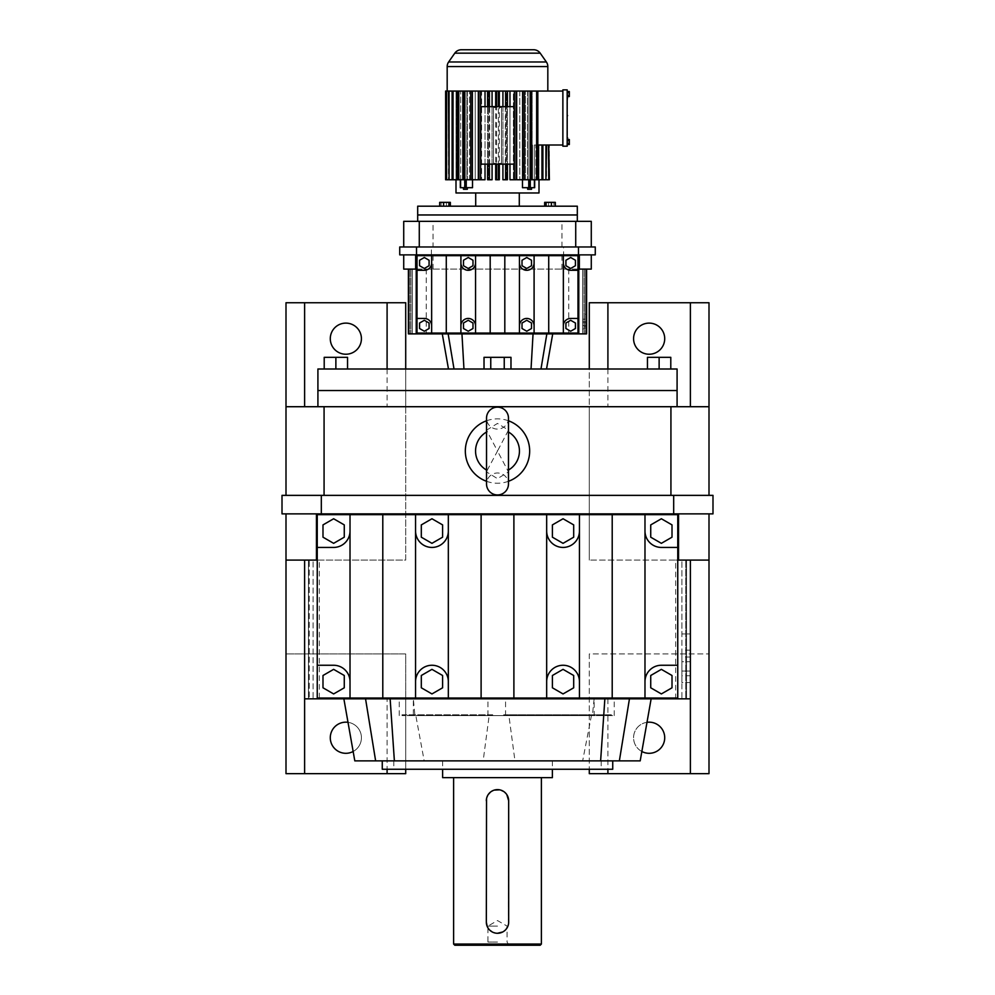 <?xml version="1.0" encoding="UTF-8"?>
<svg xmlns="http://www.w3.org/2000/svg" width="995" height="995" viewBox="0 0 995 995"><rect width="100%" height="100%" fill="white"/><g stroke="black" fill="none" stroke-linecap="round" stroke-linejoin="round"><path stroke-width="0.75" stroke-dasharray="4.97 3.73" d="M487.152 470.399L497.5 451.033L486.53 430.163L486.53 418.111A10.97 10.97 0 0 0 497.5 429.094A10.97 10.97 0 0 0 508.47 418.111L508.47 430.163L497.5 451.033L508.47 471.916L497.5 478.657L486.53 471.916L487.152 470.399A21.952 21.952 0 0 1 486.53 470.05M486.53 430.163L497.5 423.422L508.47 430.163M486.53 471.916L486.53 483.968A10.97 10.97 0 0 1 497.5 472.986A10.97 10.97 0 0 1 508.47 483.956L508.47 471.916M507.848 431.681A21.952 21.952 0 0 1 508.47 432.029M508.47 470.05A21.952 21.952 0 0 1 507.848 470.399M486.53 481.294A32.188 32.188 0 0 0 508.47 481.294M508.47 420.785A32.188 32.188 0 0 0 486.53 420.785M486.53 432.029A21.952 21.952 0 0 1 487.152 431.681M319.32 698.03L319.32 560.098L317.243 560.098L317.243 698.03L675.68 698.03L675.68 560.098L690.381 560.098L686.562 560.098L690.381 560.098L686.562 560.098L690.381 560.098L690.381 698.826L405.711 698.826L405.711 653.939L286 653.939L286 513.868L282.008 513.868L282.008 495.361L712.992 495.361L712.992 513.868L709 513.868L709 560.098L589.289 560.098L709 560.098L709 773.65L589.289 773.65L589.289 653.939L709 653.939L589.289 653.939L589.289 769.259M405.711 368.996L405.711 406.719L589.289 406.719L589.289 560.098L589.289 302.754L709 302.754L709 495.361M286 495.361L286 302.754L405.711 302.754L405.711 560.098L286 560.098L405.711 560.098L405.711 406.719L286 406.719M709 406.719L589.289 406.719L589.289 368.996M677.085 406.719L317.915 406.719L677.085 406.719M387.092 368.996L387.092 406.719M317.915 390.55L677.085 390.55L317.915 390.55M286 653.939L405.711 653.939L405.711 773.65L286 773.65L286 653.939M607.908 368.996L607.908 406.719M345.85 323.114A15.559 15.559 0 0 0 330.29 338.673A15.559 15.559 0 0 0 345.85 354.232A15.559 15.559 0 0 0 361.421 338.673A15.559 15.559 0 0 0 345.85 323.114M649.15 323.114A15.559 15.559 0 0 0 633.579 338.673A15.559 15.559 0 0 0 649.15 354.232A15.559 15.559 0 0 0 664.71 338.673A15.559 15.559 0 0 0 649.15 323.114M681.911 698.826L685.717 698.826L681.911 698.826L681.911 560.098L681.911 698.826M690.381 560.098L690.381 633.939L686.562 633.939L690.381 633.939L690.381 560.098L681.911 560.098L686.562 560.098L686.562 698.826L685.717 698.826L686.562 698.826L686.562 560.098L681.911 560.098L685.717 560.098L681.911 560.098L681.911 633.939L686.562 633.939L681.911 633.939L681.911 560.098L690.381 560.098L690.381 698.826L690.381 560.098L690.381 698.826L690.381 560.098L709 560.098M604.861 698.826L390.139 698.826L629.449 698.826L604.861 698.826L600.619 760.876L640.195 760.876M629.449 698.826L651.14 698.826L629.449 698.826L619.363 760.876M365.551 698.826L390.139 698.826L343.86 698.826L365.551 698.826L375.637 760.876L424.193 760.876L415.823 715.592L414.903 715.592L413.348 698.826L413.348 715.592L614.238 715.592L594.139 715.592L594.139 698.826L592.373 715.592L591.428 715.592L582.647 760.876L600.619 760.876M286 560.098L313.089 560.098L308.438 560.098L308.438 698.826L304.619 698.826L313.089 698.826L304.619 698.826L313.089 698.826L308.438 698.826L308.438 560.098L304.619 560.098L304.619 698.826L387.092 698.826L387.092 769.259M313.089 698.826L309.283 698.826L313.089 698.826L313.089 560.098L313.089 698.826M405.711 769.259L405.711 698.826L387.092 698.826M286 513.868L709 513.868M399.244 715.592L399.244 698.826M304.619 560.098L304.619 698.826L304.619 560.098L304.619 698.826L304.619 560.098L304.619 698.826L304.619 560.098L319.32 560.098M354.805 760.876L375.637 760.876M607.908 698.826L607.908 769.259M353.15 751.486A15.559 15.559 0 0 0 348.001 722.32M309.283 560.098L313.089 560.098L309.283 560.098L309.283 698.826L309.283 560.098M681.911 682.607L681.911 650.158L681.911 682.607L690.381 682.607L690.381 650.158L690.381 682.607M646.999 722.32A15.559 15.559 0 0 0 641.85 751.486M649.15 722.171A15.559 15.559 0 0 0 633.579 737.743A15.559 15.559 0 0 0 649.15 753.302A15.559 15.559 0 0 0 664.71 737.743A15.559 15.559 0 0 0 649.15 722.171M675.68 560.098L677.757 560.098L677.757 698.03L675.68 698.03M345.85 722.171A15.559 15.559 0 0 0 330.29 737.743A15.559 15.559 0 0 0 345.85 753.302A15.559 15.559 0 0 0 361.421 737.743A15.559 15.559 0 0 0 345.85 722.171M317.243 560.098L317.243 514.664L677.757 514.664L677.757 560.098M591.428 715.592L489.154 715.592L483.16 760.876L424.193 760.876M483.16 760.876L514.962 760.876L508.905 715.592M582.647 760.876L514.962 760.876M497.5 760.876L612.733 760.876L497.5 760.876M492.774 715.592L402.03 715.592L492.774 715.592L492.774 714.796L402.03 714.796L402.03 715.592M611.44 715.592L503.694 715.592L611.44 715.592L611.44 714.796L503.694 714.796L503.694 715.592M489.154 715.592L415.823 715.592M414.903 715.592L413.348 715.592M594.139 715.592L592.373 715.592M690.381 650.158L681.911 650.158M382.267 769.259L612.733 769.259M402.03 714.796L492.774 714.796M503.694 714.796L611.44 714.796M350.016 698.03L350.016 681.637A16.393 16.393 0 0 0 333.636 665.257L317.243 665.257M481.107 514.664L481.107 698.03M612.211 514.664L612.211 698.03M546.665 514.664L546.665 698.03M644.984 514.664L644.984 698.03M513.893 514.664L513.893 698.03M677.757 665.257L661.364 665.257A16.393 16.393 0 0 0 644.984 681.637M661.364 693.938L672.011 687.794L672.011 675.493L661.364 669.349L650.73 675.493L650.73 687.794L661.364 693.938M415.562 514.664L415.562 531.044A16.393 16.393 0 0 0 431.954 547.437A16.393 16.393 0 0 0 448.335 531.044L448.335 514.664M448.335 531.044L448.335 681.637A16.393 16.393 0 0 0 431.954 665.257A16.393 16.393 0 0 0 415.562 681.637L415.562 698.03M448.335 698.03L448.335 681.637M382.789 514.664L382.789 698.03M579.438 698.03L579.438 681.637A16.393 16.393 0 0 0 563.046 665.257A16.393 16.393 0 0 0 546.665 681.637M563.046 669.349L552.399 675.493L552.399 687.794L563.046 693.938L573.692 687.794L573.692 675.493L563.046 669.349M546.665 531.044A16.393 16.393 0 0 0 563.046 547.437A16.393 16.393 0 0 0 579.438 531.044L579.438 514.664M579.438 531.044L579.438 681.637M344.27 687.794L344.27 675.493L333.636 669.349L322.989 675.493L322.989 687.794L333.636 693.938L344.27 687.794M317.243 547.437L333.636 547.437A16.393 16.393 0 0 0 350.016 531.044L350.016 681.637M415.562 531.044L415.562 681.637M421.308 675.493L421.308 687.794L431.954 693.938L442.601 687.794L442.601 675.493L431.954 669.349L421.308 675.493M690.381 661.7L690.381 671.065L690.381 657.023L690.381 661.7L681.911 661.7L681.911 671.065L681.911 657.023L681.911 661.7L690.381 661.7M690.381 675.754L690.381 671.065L690.381 675.754L681.911 675.754L681.911 671.065L681.911 675.754M350.016 531.044L350.016 514.664M431.954 543.332L442.601 537.188L442.601 524.9L431.954 518.756L421.308 524.9L421.308 537.188L431.954 543.332M644.984 531.044A16.393 16.393 0 0 0 661.364 547.437L677.757 547.437M650.73 524.9L650.73 537.188L661.364 543.332L672.011 537.188L672.011 524.9L661.364 518.756L650.73 524.9M333.636 518.756L322.989 524.9L322.989 537.188L333.636 543.332L344.27 537.188L344.27 524.9L333.636 518.756M573.692 537.188L573.692 524.9L563.046 518.756L552.399 524.9L552.399 537.188L563.046 543.332L573.692 537.188M497.5 769.259L601.204 769.259L497.5 769.259M690.381 671.065L681.911 671.065L690.381 671.065M690.381 657.023L681.911 657.023M442.626 777.642L552.374 777.642M497.5 777.642L541.392 777.642L497.5 777.642M453.608 944.056L541.392 944.056M487.177 926.395L487.649 927.39M488.868 929.193L489.602 930.014M492.226 931.954L493.221 932.427M495.311 933.061L497.5 933.273M486.331 800.788L486.331 922.104M494.254 790.105L493.209 790.478M491.281 791.498L490.398 792.157M488.209 794.582L487.649 795.515M486.816 797.53L486.543 798.612M506.791 794.582L506.132 793.699M504.602 792.157L503.719 791.51M500.759 790.105L499.689 789.831M508.457 924.293L508.669 800.788M502.773 931.954L503.719 931.395M505.398 930.002L506.132 929.193M507.823 926.395L508.196 925.35M454.802 945.25L540.198 945.25M497.5 945.25L508.918 945.25L497.5 945.25M497.5 942.054L487.923 942.054L497.5 942.054M497.5 926.096L487.923 926.096L497.5 926.096M567.573 102.398L567.175 106.95L567.573 102.398M567.573 106.95L567.175 101.689M567.175 109.773L567.175 108.965M567.175 123.666L567.175 118.032L567.175 123.666M567.175 126.091L567.175 128.504M567.175 136.104L567.573 130.507M567.175 91.552L567.175 96.54L567.175 91.552L569.327 91.552L569.327 92.796L567.175 92.796L569.327 92.796L569.327 91.552L569.327 92.796L567.175 92.796M567.175 146.203L567.175 89.861L562.871 89.861L562.871 146.203L567.175 146.203M567.175 144.511L567.175 139.524L567.175 144.511L569.327 144.511L569.327 143.268L567.175 143.268L569.327 143.268L569.327 140.768L569.327 144.511L569.327 140.768L567.175 140.768M567.175 140.171L567.175 137.77L567.175 140.171M567.175 138.865L567.175 137.77L567.573 138.865M567.175 115.507L567.175 111.49L567.573 115.507M567.573 100.507L567.175 95.246L569.327 95.284L569.327 92.796L569.327 96.54L569.327 95.284L567.175 95.284L567.175 99.711L567.175 94.873L567.175 100.507L567.175 95.246L569.327 95.284L569.327 96.54L567.175 96.54M567.573 128.89L567.573 125.681L567.175 128.89M567.573 95.246L567.573 96.54M567.175 116.315L567.175 111.49M569.327 143.268L567.175 143.268M569.327 95.284L569.327 92.796M569.327 140.768L569.327 139.524L569.327 140.768L569.327 139.524L567.175 139.524M567.573 108.965L567.175 107.36M567.573 139.524L567.573 137.77M567.573 123.666L567.573 118.032M567.573 128.504L567.573 126.091M567.573 129.698L567.573 124.873M567.573 122.858L567.573 118.84L567.175 122.858M567.573 99.537L567.573 95.843L567.175 99.537M562.871 145.009L562.871 91.055L562.871 145.009L532.138 145.009L532.138 91.055L532.138 145.009L530.422 145.009L549.377 145.009L537.822 145.009M567.573 134.947L567.573 131.315L567.175 134.947M537.822 91.055L537.822 179.747L531.454 179.747L537.822 179.747L536.641 179.747L536.641 91.055L539.974 91.055L532.138 91.055L562.871 91.055M531.454 179.747L534.688 179.747L531.454 179.747M530.422 145.009L530.422 179.747L530.422 145.009M446.257 91.055L456.033 91.055L456.033 179.747L446.257 179.747L456.979 179.747L456.357 91.055L447.775 91.055L456.357 91.055L456.357 179.747L446.257 179.747L446.257 91.055L536.641 91.055M449.068 91.055L460.685 91.055L448.446 91.055L449.068 179.747L459.155 179.747L448.446 179.747L448.446 91.055L457.924 91.055L457.924 179.747L457.924 91.055L448.446 91.055M453.036 91.055L462.501 91.055L452.116 91.055L453.036 91.055L453.036 179.747L462.501 179.747L460.685 179.747L462.501 179.747L462.501 91.055L464.578 91.055L462.501 91.055L462.501 179.747L457.178 179.747L464.578 179.747L457.178 179.747L457.178 91.055L458.359 91.055L458.359 179.747L472.525 179.747L464.864 179.747L464.864 91.055L463.459 91.055L467.351 91.055L463.459 91.055L467.351 91.055L463.459 91.055L463.459 179.747L463.459 91.055L463.459 179.747L464.864 179.747M464.864 91.055L475.2 91.055L457.178 91.055L464.578 91.055L464.578 179.747L464.578 91.055L457.178 91.055M471.431 91.055L472.364 91.055L472.364 179.747L478.334 179.747L475.2 179.747L478.334 179.747L478.334 91.055L481.617 91.055L471.431 91.055L475.2 91.055L475.2 179.747L470.772 179.747L475.2 179.747L475.2 91.055L471.431 91.055M480.622 91.055L488.52 91.055L478.894 91.055L480.622 91.055L480.622 179.747L485.025 179.747L478.894 179.747L478.894 91.055L481.617 91.055L481.617 179.747L481.617 91.055L478.894 91.055M487.724 91.055L489.403 91.055L489.403 179.747L492.077 179.747L488.52 179.747L492.077 179.747L492.077 91.055L495.684 91.055L487.724 91.055L488.52 91.055L488.52 179.747L487.587 179.747L488.52 179.747L488.52 91.055L487.724 91.055M499.316 91.055L495.684 91.055L495.684 179.747L499.316 179.747L495.684 179.747L499.316 179.747L499.316 91.055L502.923 91.055L498.42 91.055L498.42 179.747M507.276 91.055L502.923 91.055L502.923 179.747L507.413 179.747L506.48 179.747L507.413 179.747L507.413 91.055L506.48 91.055L506.48 179.747L506.48 91.055L509.975 91.055L507.276 91.055M515.696 91.055L509.975 91.055L509.975 179.747L516.106 179.747L513.383 179.747L516.106 179.747L516.106 91.055L513.383 91.055L513.383 179.747L513.383 91.055L515.696 91.055M523.569 91.055L516.666 91.055L516.666 179.747L522.636 179.747L522.636 91.055L519.8 91.055L519.8 179.747L524.228 179.747L519.8 179.747L519.8 91.055L523.569 91.055M530.646 91.055L522.761 91.055L522.474 179.747L523.793 179.747L522.761 179.747L522.761 91.055L530.646 91.055M546.553 145.009L546.553 179.747L538.021 179.747L538.021 145.009L538.021 179.747L548.419 179.747L548.419 145.009M548.742 145.009L548.742 179.747L538.643 179.747L548.419 179.747M548.742 179.747L538.967 179.747L538.967 145.009L538.967 179.747L549.377 179.747L549.364 145.009M448.446 179.747L456.979 179.747L456.979 91.055L456.979 179.747L446.581 179.747L446.581 91.055M452.116 91.055L452.116 179.747L460.685 179.747L460.685 91.055L452.116 91.055L460.685 91.055L460.685 179.747L452.116 179.747L459.155 179.747L459.155 91.055L459.155 179.747L449.068 179.747M458.359 91.055L466.904 91.055L466.904 179.747L460.312 179.747L460.312 187.682L464.354 187.682L464.354 179.747L464.354 187.682L472.525 187.682L460.312 187.682L472.525 187.682L472.525 179.747M472.239 91.055L472.239 179.747L471.207 179.747L472.239 179.747L472.239 91.055M485.025 91.055L485.025 179.747L480.622 179.747M536.641 179.747L534.502 179.747L534.514 187.682L530.646 187.682L534.688 187.682L522.474 187.682L530.646 187.682L522.474 187.682L522.474 179.747L528.755 179.747L523.793 179.747L524.228 91.055M530.646 187.682L530.646 179.747L530.646 187.682M541.964 145.009L541.964 179.747L532.499 179.747L532.499 145.009L532.499 179.747L537.822 179.747M534.315 145.009L534.315 179.747L534.315 145.009M546.553 179.747L535.845 179.747L535.845 145.009L535.845 179.747L546.553 179.747L535.845 179.747L542.884 179.747L542.884 145.009M537.076 145.009L537.076 179.747L537.076 145.009M538.643 145.009L538.643 179.747L538.643 145.009M455.996 192.968L539.004 192.968M545.932 179.747L545.932 145.009M456.033 179.747L445.636 179.747L445.636 91.055L456.033 91.055L456.033 179.747M509.975 106.664L509.975 164.138M502.923 106.664L502.923 164.138M499.316 106.664L499.316 107.472L501.492 107.472L501.492 163.342L499.316 163.342L499.316 164.138M495.684 163.342L493.508 163.342L493.508 107.472L496.43 107.472L496.43 106.664L489.689 106.664L489.689 164.138L496.43 164.138L496.43 163.342L495.684 164.138M495.684 106.664L495.684 107.472M492.077 106.664L492.077 164.138M485.025 106.664L485.025 164.138M541.964 179.747L542.884 179.747M478.334 91.055L472.364 91.055M496.58 179.747L496.58 91.055L498.42 91.055M496.58 91.055L495.684 91.055M522.636 91.055L516.666 91.055M492.077 91.055L489.403 91.055M505.597 179.747L505.597 91.055L507.413 91.055M505.597 91.055L502.923 91.055M514.378 179.747L514.378 91.055L516.106 91.055M514.378 91.055L509.975 91.055M460.312 179.747L469.466 179.747L469.466 91.055L469.466 179.747L466.904 179.747L466.904 91.055L469.466 91.055L463.459 91.055M489.403 179.747L487.587 179.747L487.587 91.055M472.364 179.747L470.772 179.747L470.772 91.055M531.541 187.682L527.649 187.682L531.541 187.682L527.649 187.682L531.541 187.682L531.541 189.274L527.649 189.274L531.541 189.274L527.649 189.274L527.649 187.682M530.136 91.055L530.136 179.747L522.474 179.747M452.116 179.747L453.036 179.747M522.636 179.747L524.228 179.747M467.351 187.682L463.459 187.682L467.351 187.682L463.459 187.682L467.351 187.682L467.351 189.274L463.459 189.274L467.351 189.274L463.459 189.274L463.459 187.682M519.29 192.968L475.709 192.968L519.29 192.968M496.43 164.138L514.266 164.138L514.266 106.664L507.338 106.664L507.338 164.138M499.316 163.342L501.492 163.342L501.492 107.472L499.316 107.472M496.43 107.472L493.508 107.472L493.508 163.342L496.43 163.342M505.311 164.138L505.311 106.664L507.338 106.664M489.689 164.138L487.587 164.138L487.587 106.664L489.689 106.664M498.57 163.342L498.57 164.138M505.311 106.664L498.57 106.664L498.57 107.472M498.57 106.664L496.43 106.664M470.772 179.747L463.459 179.747M530.136 179.747L531.541 179.747L531.541 91.055L531.541 179.747L525.534 179.747L525.534 91.055L525.534 179.747L528.096 179.747L528.096 91.055L528.096 179.747L534.502 179.747L525.534 179.747L534.502 179.747L534.514 187.682M469.466 179.747L464.963 179.747L469.466 179.747M527.649 91.055L527.649 179.747L527.649 91.055M467.351 91.055L467.351 179.747L467.351 91.055M457.178 179.747L458.359 179.747M531.541 91.055L531.541 179.747M519.29 206.189L475.709 206.189L519.29 206.189M487.662 106.664L480.734 106.664L480.734 164.138L487.662 164.138M439.678 206.189L439.678 202.358L450.349 202.358L439.678 202.358L446.444 202.358L446.444 206.189L439.678 206.189L450.349 206.189L439.678 206.189L446.444 206.189L446.444 202.358L450.349 202.358L450.349 206.189M544.651 206.189L555.322 206.189L544.651 206.189L555.322 206.189L544.651 206.189L544.651 202.358L548.556 202.358L548.556 206.189L548.556 202.358L553.892 202.358L553.892 206.189L553.892 202.358L555.322 202.358L555.322 206.189M417.689 206.189L577.311 206.189M417.689 214.957L577.311 214.957L417.689 214.957M441.108 202.358L441.108 206.189L441.108 202.358M448.919 202.358L448.919 206.189M546.081 202.358L555.322 202.358L544.651 202.358L546.081 202.358L546.081 206.189M551.417 202.358L551.417 206.189M443.583 202.358L443.583 206.189M585.222 314.246L586.59 314.246L585.222 314.246L585.222 269.098L586.59 269.098L586.59 314.246L586.59 269.098L582.684 269.098L582.684 314.246L584.053 314.246L582.684 314.246L582.684 269.098L584.053 269.098L582.684 269.098L582.684 333.885L585.222 333.885L582.684 333.885L582.684 269.098L586.59 269.098L582.684 269.098L586.59 269.098L585.222 269.098L585.222 314.246M582.684 328.972L582.684 319.159L582.684 328.972L586.59 328.972L586.59 319.159L582.684 319.159M403.721 254.869L403.721 269.098L591.279 269.098L591.279 254.869L403.721 254.869L591.279 254.869M578.791 269.098L416.208 269.098M586.59 319.159L586.59 328.972M448.148 333.885L461.954 333.885L448.148 333.885L454.019 368.996L463.956 368.996L454.019 368.996M533.046 333.885L461.954 333.885L546.852 333.885L533.046 333.885L531.044 368.996L546.529 368.996L463.956 368.996L531.044 368.996M546.852 333.885L552.722 333.885L546.852 333.885L540.981 368.996M586.59 269.098L586.59 333.885L586.59 269.098L586.59 333.885L586.59 269.098L586.59 333.885L408.41 333.885L412.316 333.885L408.41 333.885L408.41 269.098M412.316 333.885L409.778 333.885L412.316 333.885L412.316 269.098L412.316 333.885M568.767 269.098L568.767 333.885M426.233 269.098L426.233 333.885M433.049 269.098L433.049 254.869M582.684 269.098L582.684 333.885L582.684 269.098M561.951 269.098L561.951 254.869M417.017 255.665L577.983 255.665L577.983 333.089L417.017 333.089L417.017 255.665M586.59 326.895L586.59 325.489L586.59 326.895L582.684 326.895L582.684 325.489L582.684 326.895M586.59 322.654L586.59 325.489L586.59 321.236L586.59 322.654L582.684 322.654L582.684 325.489L582.684 321.236L582.684 322.654L586.59 322.654M431.395 254.869L431.395 246.971L399.729 246.971L399.729 254.869L595.271 254.869L595.271 246.971L563.605 246.971L563.605 254.869M586.59 325.489L582.684 325.489L586.59 325.489M586.59 321.236L582.684 321.236M504.241 368.996L484.018 368.996L510.982 368.996L504.241 368.996L504.241 357.329L504.241 368.996L504.241 357.329L490.759 357.329L490.759 368.996L484.018 368.996L490.759 368.996L490.759 357.329L490.759 368.996M317.915 368.996L677.085 368.996M335.875 368.996L347.553 368.996L335.875 368.996L335.875 357.329L324.208 357.329L324.208 368.996M659.125 368.996L647.446 368.996L659.125 368.996L659.125 357.329L647.446 357.329L647.446 368.996M431.395 246.971L563.605 246.971M504.813 255.665L504.813 333.089M431.643 333.089L431.643 325.763A7.313 7.313 0 0 0 424.33 318.45L417.017 318.45M460.909 255.665L460.909 262.978A7.313 7.313 0 0 0 468.235 270.304A7.313 7.313 0 0 0 475.548 262.978L475.548 255.665M475.548 262.978L475.548 325.763A7.313 7.313 0 0 0 468.235 318.45A7.313 7.313 0 0 0 460.909 325.763L460.909 333.089M475.548 333.089L475.548 325.763M519.452 255.665L519.452 333.089M519.452 262.978A7.313 7.313 0 0 0 526.765 270.304A7.313 7.313 0 0 0 534.091 262.978L534.091 255.665M534.091 262.978L534.091 325.763A7.313 7.313 0 0 0 526.765 318.45A7.313 7.313 0 0 0 519.452 325.763M534.091 333.089L534.091 325.763M460.909 262.978L460.909 325.763M577.983 318.45L570.67 318.45A7.313 7.313 0 0 0 563.357 325.763L563.357 333.089M570.67 320.278L565.919 323.027L565.919 328.512L570.67 331.26L575.421 328.512L575.421 323.027L570.67 320.278M526.765 320.278L522.014 323.027L522.014 328.512L526.765 331.26L531.517 328.512L531.517 323.027L526.765 320.278M548.718 255.665L548.718 333.089M563.357 255.665L563.357 325.763M446.282 255.665L446.282 333.089M417.017 270.304L424.33 270.304A7.313 7.313 0 0 0 431.643 262.978L431.643 325.763M463.483 323.027L463.483 328.512L468.235 331.26L472.986 328.512L472.986 323.027L468.235 320.278L463.483 323.027M490.187 255.665L490.187 333.089M419.579 323.027L419.579 328.512L424.33 331.26L429.081 328.512L429.081 323.027L424.33 320.278L419.579 323.027M563.357 262.978A7.313 7.313 0 0 0 570.67 270.304L577.983 270.304M570.67 268.476L575.421 265.727L575.421 260.242L570.67 257.494L565.919 260.242L565.919 265.727L570.67 268.476M531.517 265.727L531.517 260.242L526.765 257.494L522.014 260.242L522.014 265.727L526.765 268.476L531.517 265.727M468.235 268.476L472.986 265.727L472.986 260.242L468.235 257.494L463.483 260.242L463.483 265.727L468.235 268.476M431.643 262.978L431.643 255.665M424.33 268.476L429.081 265.727L429.081 260.242L424.33 257.494L419.579 260.242L419.579 265.727L424.33 268.476M659.125 357.329L670.792 357.329L670.792 368.996M335.875 357.329L347.553 357.329L347.553 368.996M504.241 357.329L490.759 357.329L510.982 357.329L510.982 368.996M490.759 357.329L484.018 357.329L490.759 357.329L484.018 357.329L484.018 368.996M433.049 246.971L591.279 246.971L403.721 246.971L433.049 246.971L433.049 221.35L591.279 221.35L591.279 246.971M403.721 246.971L403.721 221.35L433.049 221.35M561.951 246.971L561.951 221.35M577.311 221.35L417.689 221.35L577.311 221.35M685.717 560.098L685.717 698.826L685.717 560.098M487.948 715.592L487.948 698.826M394.381 760.876L390.139 698.826M505.572 715.592L505.572 698.826M308.438 560.098L308.438 698.826L308.438 560.098M686.562 560.098L686.562 698.826L686.562 560.098M447.178 66.566L547.822 66.566M448.621 61.989L546.379 61.989M528.755 187.682L528.755 179.747M460.486 187.682L460.486 179.747L460.486 187.682M466.245 187.682L466.245 179.747M454.802 53.158L540.198 53.158M534.39 187.682L534.39 179.747M530.186 187.682L530.186 179.747M464.814 187.682L464.814 179.747M460.61 187.682L460.61 179.747M584.053 269.098L584.053 333.885L584.053 269.098M409.778 269.098L409.778 333.885L409.778 269.098M585.222 269.098L585.222 333.885L585.222 269.098M410.947 269.098L410.947 333.885L410.947 269.098M463.956 368.996L461.954 333.885M614.238 715.592L614.238 698.826M601.204 760.876L601.204 769.259M393.796 760.876L393.796 769.259M442.626 760.876L442.626 769.259M552.374 760.876L552.374 769.259M508.918 945.25L507.077 942.054L507.077 926.096L497.5 920.562L487.923 926.096L487.923 942.054L486.082 945.25M534.688 187.682L534.688 179.747"/><path stroke-width="1.49" d="M508.47 418.111A10.97 10.97 0 0 0 497.5 407.142A10.97 10.97 0 0 0 486.53 418.111L486.53 483.968A10.97 10.97 0 0 0 497.5 494.938A10.97 10.97 0 0 0 508.47 483.968A10.97 10.97 0 0 1 508.47 483.968L508.47 418.111M508.47 432.029A21.952 21.952 0 0 1 508.47 470.05M508.47 481.294A32.188 32.188 0 0 0 508.47 420.785M486.53 470.05A21.952 21.952 0 0 1 486.53 432.029M486.53 420.785A32.188 32.188 0 0 0 486.53 481.294M670.928 495.361L670.928 406.719L286 406.719L286 495.361M324.071 495.361L324.071 406.719M709 495.361L709 406.719L670.928 406.719M321.323 495.361L282.008 495.361L282.008 513.868L673.677 513.868L673.677 495.361L321.323 495.361L321.323 513.868M673.677 513.868L712.992 513.868L712.992 495.361L673.677 495.361M690.381 406.719L690.381 302.754L709 302.754L709 406.719M387.092 368.996L387.092 302.754L405.711 302.754L405.711 368.996M677.085 406.719L677.085 390.55L317.915 390.55L317.915 368.996L677.085 368.996L677.085 390.55L317.915 390.55L317.915 406.719M690.381 302.754L607.908 302.754L607.908 368.996M607.908 302.754L589.289 302.754L589.289 368.996M387.092 302.754L304.619 302.754L304.619 406.719M345.85 323.114A15.559 15.559 0 0 0 330.29 338.673A15.559 15.559 0 0 0 345.85 354.232A15.559 15.559 0 0 0 361.421 338.673A15.559 15.559 0 0 0 345.85 323.114M304.619 302.754L286 302.754L286 406.719M649.15 323.114A15.559 15.559 0 0 0 633.579 338.673A15.559 15.559 0 0 0 649.15 354.232A15.559 15.559 0 0 0 664.71 338.673A15.559 15.559 0 0 0 649.15 323.114M304.619 560.098L304.619 698.826L690.381 698.826L690.381 773.65L589.289 773.65L589.289 769.259M690.381 773.65L709 773.65L709 513.868M405.711 769.259L405.711 773.65L286 773.65L286 513.868M651.14 698.826L640.195 760.876L354.805 760.876L343.86 698.826M319.32 698.826L319.32 698.03M675.68 698.03L675.68 698.826M690.381 560.098L690.381 698.826M607.908 769.259L607.908 773.65M387.092 769.259L387.092 773.65M304.619 698.826L304.619 773.65M348.001 722.32A15.559 15.559 0 0 0 330.29 737.743A15.559 15.559 0 0 0 353.15 751.486M641.85 751.486A15.559 15.559 0 0 0 664.71 737.743A15.559 15.559 0 0 0 646.999 722.32M709 560.098L677.757 560.098M678.553 513.868L678.553 560.098M317.243 560.098L286 560.098M316.447 560.098L316.447 513.868M644.984 514.664L644.984 531.044A16.393 16.393 0 0 0 661.364 547.437L677.757 547.437L677.757 514.664L415.562 514.664L415.562 698.03L677.757 698.03L677.757 665.257L661.364 665.257A16.393 16.393 0 0 0 644.984 681.637L644.984 698.03M415.562 698.03L350.016 698.03L350.016 681.637A16.393 16.393 0 0 0 333.636 665.257L317.243 665.257L317.243 698.03L350.016 698.03M415.562 514.664L317.243 514.664L317.243 665.257M677.757 547.437L677.757 665.257M612.733 760.876L612.733 769.259L382.267 769.259L382.267 760.876M481.107 514.664L481.107 698.03M546.665 514.664L546.665 698.03M513.893 514.664L513.893 698.03M612.211 514.664L612.211 698.03M448.335 514.664L448.335 698.03M579.438 514.664L579.438 698.03M382.789 514.664L382.789 698.03M350.016 514.664L350.016 681.637M644.984 531.044L644.984 681.637M317.243 547.437L333.636 547.437A16.393 16.393 0 0 0 350.016 531.044M546.665 531.044A16.393 16.393 0 0 0 563.046 547.437A16.393 16.393 0 0 0 579.438 531.044M579.438 681.637A16.393 16.393 0 0 0 563.046 665.257A16.393 16.393 0 0 0 546.665 681.637M661.364 693.938L672.011 687.794L672.011 675.493L661.364 669.349L650.73 675.493L650.73 687.794L661.364 693.938M448.335 681.637A16.393 16.393 0 0 0 431.954 665.257A16.393 16.393 0 0 0 415.562 681.637M415.562 531.044A16.393 16.393 0 0 0 431.954 547.437A16.393 16.393 0 0 0 448.335 531.044M573.692 687.794L573.692 675.493L563.046 669.349L552.399 675.493L552.399 687.794L563.046 693.938L573.692 687.794M333.636 669.349L322.989 675.493L322.989 687.794L333.636 693.938L344.27 687.794L344.27 675.493L333.636 669.349M421.308 687.794L431.954 693.938L442.601 687.794L442.601 675.493L431.954 669.349L421.308 675.493L421.308 687.794M442.601 537.188L442.601 524.9L431.954 518.756L421.308 524.9L421.308 537.188L431.954 543.332L442.601 537.188M661.364 543.332L672.011 537.188L672.011 524.9L661.364 518.756L650.73 524.9L650.73 537.188L661.364 543.332M322.989 537.188L333.636 543.332L344.27 537.188L344.27 524.9L333.636 518.756L322.989 524.9L322.989 537.188M552.399 537.188L563.046 543.332L573.692 537.188L573.692 524.9L563.046 518.756L552.399 524.9L552.399 537.188M552.374 769.259L552.374 777.642L442.626 777.642L442.626 769.259M541.392 777.642L541.392 944.056L453.608 944.056L453.608 777.642M486.543 798.612L486.331 922.104L487.177 926.395M487.649 927.39L488.868 929.193M489.602 930.014L492.226 931.954M493.221 932.427L495.311 933.061M499.689 789.831L494.254 790.105M493.209 790.478L491.281 791.498M490.398 792.157L488.209 794.582M487.649 795.515L486.816 797.53M486.331 922.104A11.169 11.169 0 0 0 497.5 933.273A11.169 11.169 0 0 0 508.669 922.104L508.669 800.788L506.791 794.582M506.132 793.699L504.602 792.157M503.719 791.51L500.759 790.105M497.5 933.273L502.773 931.954M503.719 931.395L505.398 930.002M506.132 929.193L507.823 926.395M508.196 925.35L508.457 924.293M508.669 800.788A11.169 11.169 0 0 0 497.5 789.62A11.169 11.169 0 0 0 486.331 800.788M541.392 944.056L540.198 945.25L454.802 945.25L453.608 944.056M567.175 101.689L567.175 106.95M567.175 89.861L567.175 146.203L562.871 146.203L562.871 89.861L567.175 89.861M567.175 111.49L567.175 115.507M567.175 139.524L569.327 139.524L569.327 144.511L567.175 144.511M569.327 143.268L567.175 143.268M567.175 118.032L567.175 123.666M567.573 96.54L567.175 100.507M567.175 124.873L567.175 129.3M567.175 95.284L569.327 95.284L569.327 91.552L567.175 91.552M569.327 92.796L567.175 92.796M567.175 130.507L567.175 136.104M567.175 107.36L567.175 109.773M569.327 95.284L569.327 96.54L567.175 96.54M567.573 115.507L567.175 116.315M567.573 137.77L567.573 139.524M569.327 140.768L567.175 140.768M562.871 145.009L537.822 145.009M562.871 91.055L536.641 91.055L536.641 179.747L537.822 179.747L537.822 91.055M461.344 49.75L533.656 49.75L461.344 49.75A7.985 7.985 0 0 0 454.802 53.158L448.621 61.989A7.985 7.985 0 0 0 447.178 66.566L447.178 91.055M533.656 49.75A7.985 7.985 0 0 1 540.198 53.158L546.379 61.989A7.985 7.985 0 0 1 547.822 66.566L547.822 91.055M478.334 91.055L478.334 179.747L464.864 179.747L464.864 91.055L463.459 91.055L463.459 179.747L458.359 179.747L458.359 91.055L457.178 91.055L457.178 179.747L453.036 179.747L453.036 91.055L452.116 91.055L452.116 179.747L449.068 179.747L449.068 91.055L446.257 91.055L446.257 179.747L445.623 179.747L445.623 91.055L446.257 91.055M452.116 91.055L449.068 91.055M457.178 91.055L453.036 91.055M463.459 91.055L458.359 91.055M472.364 179.747L472.364 91.055L464.864 91.055M485.025 164.138L485.025 179.747L480.622 179.747L480.622 91.055L472.364 91.055M487.587 91.055L487.587 106.664L489.403 106.664L489.403 91.055L480.622 91.055M489.403 106.664L498.42 106.664L498.42 91.055L489.403 91.055M536.641 91.055L498.42 91.055M549.364 179.747L548.742 145.009M455.996 179.747L455.996 192.968L539.004 192.968L539.004 179.747M537.822 179.747L545.932 179.747L545.932 145.009M548.419 145.009L548.742 179.747M546.553 145.009L545.932 179.747M541.964 145.009L541.964 179.747M546.553 179.747L548.419 179.747M542.884 179.747L542.884 145.009M534.514 187.682L522.474 187.682L522.474 179.747M516.666 91.055L516.666 179.747L522.636 179.747L522.636 91.055M509.975 91.055L509.975 106.664M509.975 164.138L509.975 179.747L514.378 179.747L514.378 91.055M502.923 91.055L502.923 106.664M502.923 164.138L502.923 179.747L505.597 179.747L505.597 164.138L496.58 164.138L496.58 179.747L495.684 179.747L495.684 164.138M499.316 91.055L499.316 106.664M499.316 164.138L499.316 179.747L496.58 179.747M495.684 91.055L495.684 106.664M492.077 91.055L492.077 106.664M492.077 164.138L492.077 179.747L489.403 179.747L489.403 164.138L487.587 164.138L487.587 179.747L489.403 179.747M485.025 91.055L485.025 106.664M460.312 179.747L460.312 187.682L472.525 187.682L472.525 179.747M534.39 187.682L534.39 179.747L536.641 179.747M448.446 91.055L449.068 179.747M496.58 164.138L489.403 164.138M522.636 179.747L530.136 179.747L530.136 91.055M498.42 106.664L507.413 106.664L507.413 91.055M505.597 91.055L505.597 106.664M480.622 179.747L478.894 179.747L478.894 91.055M514.378 179.747L516.106 179.747L516.106 91.055M524.228 179.747L524.228 91.055M446.581 91.055L446.581 179.747L448.446 179.747M470.772 91.055L470.772 179.747M453.036 179.747L452.116 179.747M498.42 179.747L498.42 164.138M505.597 179.747L507.413 179.747L507.413 164.138L505.597 164.138M496.58 91.055L496.58 106.664M534.39 179.747L531.541 179.747L531.541 91.055M464.864 179.747L463.459 179.747M458.359 179.747L457.178 179.747M531.541 179.747L530.136 179.747M475.709 192.968L475.709 206.189M519.29 192.968L519.29 206.189M463.459 187.682L463.459 189.274L467.351 189.274L467.351 187.682M487.587 106.664L480.734 106.664L480.734 164.138L487.587 164.138M507.413 164.138L514.266 164.138L514.266 106.664L507.413 106.664M527.649 187.682L527.649 189.274L531.541 189.274L531.541 187.682M577.311 221.35L577.311 214.957L417.689 214.957L577.311 214.957L577.311 206.189L417.689 206.189L417.689 221.35M555.322 206.189L555.322 202.358L546.081 202.358L546.081 206.189M546.081 202.358L544.651 202.358L544.651 206.189M450.349 206.189L450.349 202.358L448.919 202.358L448.919 206.189M448.919 202.358L443.583 202.358L443.583 206.189M551.417 202.358L551.417 206.189M443.583 202.358L439.678 202.358L439.678 206.189M403.721 254.869L403.721 269.098L416.208 269.098L416.208 333.885L586.59 333.885L586.59 269.098M591.279 254.869L591.279 269.098L578.791 269.098L578.791 333.885M408.41 269.098L408.41 333.885L416.208 333.885M579.351 254.869L579.351 269.098M415.649 269.098L415.649 254.869M578.481 254.869L578.481 246.971L595.271 246.971L595.271 254.869L399.729 254.869L399.729 246.971L416.519 246.971L416.519 254.869M417.017 333.089L431.643 333.089L431.643 325.763A7.313 7.313 0 0 0 424.33 318.45L417.017 318.45L417.017 333.089M563.357 333.089L577.983 333.089L577.983 318.45L570.67 318.45A7.313 7.313 0 0 0 563.357 325.763L563.357 333.089L431.643 333.089M563.357 255.665L563.357 262.978A7.313 7.313 0 0 0 570.67 270.304L577.983 270.304L577.983 255.665L417.017 255.665L417.017 318.45M577.983 270.304L577.983 318.45M578.481 246.971L416.519 246.971M504.813 255.665L504.813 333.089M460.909 255.665L460.909 333.089M446.282 255.665L446.282 333.089M475.548 255.665L475.548 333.089M490.187 255.665L490.187 333.089M519.452 255.665L519.452 333.089M534.091 255.665L534.091 333.089M548.718 255.665L548.718 333.089M431.643 255.665L431.643 325.763M563.357 262.978L563.357 325.763M417.017 270.304L424.33 270.304A7.313 7.313 0 0 0 431.643 262.978M647.446 368.996L647.446 357.329L670.792 357.329L670.792 368.996M324.208 368.996L324.208 357.329L347.553 357.329L347.553 368.996M484.018 368.996L484.018 357.329L490.759 357.329L490.759 368.996M490.759 357.329L510.982 357.329L510.982 368.996M659.125 357.329L659.125 368.996M335.875 357.329L335.875 368.996M504.241 357.329L504.241 368.996M460.909 262.978A7.313 7.313 0 0 0 468.235 270.304A7.313 7.313 0 0 0 475.548 262.978M475.548 325.763A7.313 7.313 0 0 0 468.235 318.45A7.313 7.313 0 0 0 460.909 325.763M519.452 262.978A7.313 7.313 0 0 0 526.765 270.304A7.313 7.313 0 0 0 534.091 262.978M534.091 325.763A7.313 7.313 0 0 0 526.765 318.45A7.313 7.313 0 0 0 519.452 325.763M575.421 328.512L575.421 323.027L570.67 320.278L565.919 323.027L565.919 328.512L570.67 331.26L575.421 328.512M531.517 328.512L531.517 323.027L526.765 320.278L522.014 323.027L522.014 328.512L526.765 331.26L531.517 328.512M472.986 328.512L472.986 323.027L468.235 320.278L463.483 323.027L463.483 328.512L468.235 331.26L472.986 328.512M424.33 320.278L419.579 323.027L419.579 328.512L424.33 331.26L429.081 328.512L429.081 323.027L424.33 320.278M575.421 260.242L570.67 257.494L565.919 260.242L565.919 265.727L570.67 268.476L575.421 265.727L575.421 260.242M531.517 265.727L531.517 260.242L526.765 257.494L522.014 260.242L522.014 265.727L526.765 268.476L531.517 265.727M463.483 265.727L468.235 268.476L472.986 265.727L472.986 260.242L468.235 257.494L463.483 260.242L463.483 265.727M419.579 260.242L419.579 265.727L424.33 268.476L429.081 265.727L429.081 260.242L424.33 257.494L419.579 260.242M403.721 246.971L403.721 221.35L419.281 221.35L419.281 246.971M575.719 246.971L575.719 221.35L419.281 221.35M591.279 246.971L591.279 221.35L575.719 221.35M375.637 760.876L365.551 698.826M394.381 760.876L390.139 698.826M600.619 760.876L604.861 698.826M619.363 760.876L629.449 698.826M547.822 66.566L447.178 66.566M546.379 61.989L448.621 61.989M528.755 187.682L528.755 179.747M466.245 187.682L466.245 179.747M540.198 53.158L454.802 53.158M460.61 187.682L460.61 179.747M464.814 187.682L464.814 179.747M530.186 187.682L530.186 179.747M454.019 368.996L448.148 333.885M463.956 368.996L461.954 333.885M531.044 368.996L533.046 333.885M540.981 368.996L546.852 333.885M534.688 187.682L534.688 179.747M445.623 91.055L445.623 179.747M448.471 368.996L442.277 333.885M546.529 368.996L552.722 333.885"/></g></svg>
